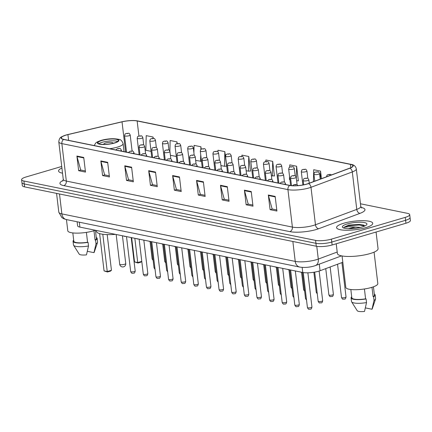 <?xml version="1.0" encoding="UTF-8"?>
<svg xmlns="http://www.w3.org/2000/svg" width="432" height="432" viewBox="0 0 432 432"><rect width="100%" height="100%" fill="white"/><g stroke="black" fill="none" stroke-linecap="round" stroke-linejoin="round"><path stroke-width="0.65" d="M342.819 262.273L320.063 270.734A11.378 2.695 173.2 0 1 318.605 271.215A11.378 2.695 173.2 0 1 302.767 272.473L79.898 227.113A11.378 2.695 173.2 0 1 77.603 225.806L77.117 221.762M61.727 166.46L26.06 176.974A11.378 2.695 -6.8 0 0 21.6 179.712L22.297 185.571A11.378 2.695 -6.8 0 0 24.597 186.872L316.289 246.245A11.378 2.695 -6.8 0 0 332.127 244.987L405.94 223.231A11.378 2.695 -6.8 0 0 410.4 220.487L410.049 217.561A11.378 2.695 -6.8 0 1 405.589 220.304A11.378 2.695 -6.8 0 0 410.049 217.561L409.703 214.634A11.378 2.695 -6.8 0 0 407.403 213.327L360.461 203.774M21.6 179.712A11.378 2.695 -6.8 0 0 23.895 181.019L315.592 240.392A11.378 2.695 -6.8 0 0 331.43 239.128L331.781 242.055L405.589 220.304L331.781 242.055A11.378 2.695 -6.8 0 1 315.943 243.319A11.378 2.695 -6.8 0 0 331.781 242.055L332.127 244.987M23.895 181.019L24.246 183.946L315.943 243.319L24.246 183.946A11.378 2.695 -6.8 0 1 21.951 182.639A11.378 2.695 -6.8 0 0 24.246 183.946L24.597 186.872M365.602 227.696A18.203 4.309 -6.8 0 0 372.74 223.312A18.203 4.309 -6.8 0 0 362.47 220.676A18.203 4.309 -6.8 0 0 343.721 223.241A18.203 4.309 -6.8 0 0 336.582 227.626A18.203 4.309 -6.8 0 0 346.853 230.261A18.203 4.309 -6.8 0 0 365.602 227.696A18.203 4.309 -6.8 0 0 372.74 223.312A18.203 4.309 -6.8 0 0 362.47 220.676A18.203 4.309 -6.8 0 0 343.721 223.241A18.203 4.309 -6.8 0 0 336.582 227.626A18.203 4.309 -6.8 0 0 346.853 230.261A18.203 4.309 -6.8 0 0 365.602 227.696M306.801 184.054A12.139 2.873 173.2 0 1 289.904 185.404L63.844 139.39A12.139 2.873 173.2 0 1 61.393 137.997A12.139 2.873 173.2 0 1 67.927 134.606L122.024 121.846A12.139 2.873 173.2 0 1 137.138 120.965L350.428 164.381A12.139 2.873 173.2 0 1 352.874 165.775A12.139 2.873 173.2 0 1 349.672 168.178L308.356 183.541A12.139 2.873 173.2 0 1 306.801 184.054M306.979 184.091A12.442 2.948 -6.8 0 0 308.578 183.568L349.893 168.205A12.442 2.948 -6.8 0 0 350.665 164.311L137.381 120.895A12.442 2.948 -6.8 0 0 134.028 120.544A12.442 2.948 -6.8 0 0 121.883 121.797L67.792 134.557A12.442 2.948 -6.8 0 0 66.371 134.924A12.442 2.948 -6.8 0 0 63.601 139.46L289.667 185.474A12.442 2.948 -6.8 0 0 306.979 184.091M85.358 170.959L80.714 170.014L77.004 156.562A3.035 2.398 -78.5 0 1 76.907 156.06L78.656 170.699L85.493 172.087L83.743 157.453L76.907 156.06M80.87 170.046L78.656 170.699M109.285 175.829L104.641 174.884L100.937 161.428A3.035 2.398 -78.5 0 1 100.84 160.931L102.584 175.57L109.42 176.958L107.676 162.324L100.84 160.931M104.798 174.917L102.584 175.57M133.213 180.7L128.569 179.755L124.864 166.298A3.035 2.398 -78.5 0 1 124.767 165.802L126.511 180.441L133.348 181.829L131.603 167.195L124.767 165.802M128.725 179.788L126.511 180.441M157.14 185.571L152.496 184.626L148.792 171.169A3.035 2.398 -78.5 0 1 148.694 170.672L150.439 185.312L157.275 186.7L155.531 172.066L148.694 170.672M152.653 184.658L150.439 185.312M276.782 209.92L272.138 208.975L268.429 195.523A3.035 2.398 -78.5 0 1 268.331 195.026L270.081 209.66L276.917 211.054L275.173 196.414L268.331 195.026M272.295 209.007L270.081 209.66M252.855 205.054L248.211 204.109L244.501 190.652A3.035 2.398 -78.5 0 1 244.404 190.156L246.154 204.79L252.99 206.183L251.24 191.543L244.404 190.156M248.368 204.136L246.154 204.79M228.922 200.183L224.284 199.238L220.574 185.782A3.035 2.398 -78.5 0 1 220.477 185.285L222.221 199.919L229.057 201.312L227.313 186.678L220.477 185.285M224.435 199.265L222.221 199.919M204.995 195.313L200.356 194.368L196.646 180.911A3.035 2.398 -78.5 0 1 196.549 180.414L198.293 195.048L205.13 196.441L203.386 181.807L196.549 180.414M200.507 194.4L198.293 195.048M181.067 190.442L176.429 189.497L172.719 176.04A3.035 2.398 -78.5 0 1 172.622 175.543L174.366 190.177L181.202 191.57L179.458 176.936L172.622 175.543M176.58 189.529L174.366 190.177M61.916 168.016A18.203 4.309 -6.8 0 0 58.563 171.034A18.203 4.309 -6.8 0 0 62.532 173.183A18.203 4.309 -6.8 0 1 58.563 171.034A18.203 4.309 -6.8 0 1 61.916 168.016M331.43 239.128L405.238 217.372A11.378 2.695 -6.8 0 0 409.703 214.634M201.204 149.218L200.912 146.767L194.076 145.373L193.898 152.685M177.185 143.613L176.985 141.896L170.143 140.503L169.884 151.243M153.214 138.364L153.052 137.025L146.216 135.632L145.859 150.287L151.049 151.34M273.915 175.905L274.439 176.013L272.695 161.374L265.858 159.986L265.82 161.552M297.848 180.776L298.366 180.884L296.622 166.244L289.786 164.857L289.732 167.114M321.451 178.675L320.549 171.115L313.713 169.727L313.427 181.656M226.06 166.163L226.584 166.271L224.84 151.637L218.003 150.244L217.966 151.821M249.988 171.034L250.511 171.142L248.767 156.503L241.931 155.115L241.898 156.379M246.154 170.699L248.411 171.158L250.495 170.996M248.767 156.503L248.411 171.158M271.404 175.84L274.423 175.867M272.695 161.374L272.338 176.029M296.644 180.868L298.35 180.738M289.51 176.143L289.429 179.507L289.926 179.609M296.622 166.244L296.33 178.265M320.549 171.115L320.36 179.08M220.903 165.559L224.483 166.288L226.568 166.126M224.84 151.637L224.483 166.288M195.653 160.418L201.517 161.341M200.912 146.767L200.842 149.521M200.718 154.645L200.556 161.417M170.408 155.282L176.299 156.481M176.985 141.896L176.942 143.667M153.052 137.025L153.02 138.364M336.22 243.778L337.381 253.508A20.482 4.849 -6.8 0 0 348.932 256.473A20.482 4.849 -6.8 0 0 370.024 253.589A20.482 4.849 -6.8 0 0 378.054 248.659L376.072 232.033M342.063 255.96L345.811 287.388A16.119 3.818 -6.8 0 0 354.904 289.721A16.119 3.818 -6.8 0 0 371.504 287.447A16.119 3.818 -6.8 0 0 377.822 283.57L374.074 252.148M360.536 227.399L355.412 227.043L348.203 228.706M350.023 228.722L356.497 228.177M364.873 225.958L363.469 225.002L348.602 225.099L343.904 227.318L349.029 226.692L355.412 227.043M362.092 226.984A12.366 2.927 -6.8 0 0 366.655 224.759A12.366 2.927 -6.8 0 0 361.287 222.242A12.366 2.927 -6.8 0 0 347.231 223.954A12.366 2.927 -6.8 0 0 342.835 227.599A12.366 2.927 -6.8 0 0 362.092 226.984M371.984 287.302L373.091 296.617A11.378 2.695 -6.8 0 0 374.425 295.105L373.437 286.816M365.38 307.897L372.006 309.247A7.587 1.798 -6.8 0 0 372.206 308.934L375.575 299.009A12.139 2.873 -6.8 0 0 375.613 298.674L375.176 295.018A12.139 2.873 -6.8 0 0 374.306 294.116M373.091 296.617L373.588 296.714L374.026 300.375A12.139 2.873 -6.8 0 0 375.575 299.009M374.026 300.375L372.006 309.247M373.588 296.714A12.139 2.873 -6.8 0 0 375.176 295.018M350.838 289.51L351.826 297.799A11.378 2.695 -6.8 0 0 365.591 298.825L364.419 288.976M351.707 296.811A12.139 2.873 -6.8 0 0 351.076 297.891L351.513 301.552A12.139 2.873 -6.8 0 0 351.626 301.86L357.237 310.721A7.587 1.798 -6.8 0 0 364.505 311.456L366.525 302.584L366.088 298.928L365.591 298.825M351.626 301.86A12.139 2.873 -6.8 0 0 366.525 302.584M351.076 297.891A12.139 2.873 -6.8 0 0 366.088 298.928M343.904 227.318L348.143 225.785L359.257 224.986L364.711 226.033M348.602 225.099L359.186 224.408L363.793 225.131M114.313 142.949A10.238 2.425 -6.8 0 0 118.33 140.486A10.238 2.425 -6.8 0 0 112.552 139.001A10.238 2.425 -6.8 0 0 102.006 140.443A10.238 2.425 -6.8 0 0 97.988 142.911A10.238 2.425 -6.8 0 0 103.766 144.396A10.238 2.425 -6.8 0 0 114.313 142.949M117.677 141.491A10.238 2.425 -6.8 0 0 102.227 142.274A10.238 2.425 -6.8 0 0 98.863 143.732M96.401 230.472L96.514 231.412A22.189 5.254 -6.8 0 0 115.517 234.365M107.482 272.003L107.249 271.539L111.451 270.302L110.479 271.118L107.482 272.003L104.058 270.891L107.249 271.539L102.8 234.257M111.451 270.302L107.19 234.592M104.058 270.891L99.614 233.62M141.788 261.441L140.962 262.132L137.965 263.018L134.541 261.905L137.732 262.553L134.838 238.297M137.965 263.018L137.732 262.553L141.777 261.365M134.541 261.905L131.647 237.649M112.682 143.375A4.552 1.08 -6.8 0 0 112.898 142.987A4.552 1.08 -6.8 0 0 110.333 142.328A4.552 1.08 -6.8 0 0 105.646 142.97A4.552 1.08 -6.8 0 0 103.858 144.067A4.552 1.08 -6.8 0 0 104.161 144.391M66.452 219.591L67.792 230.796A16.119 3.818 -6.8 0 0 76.88 233.134A16.119 3.818 -6.8 0 0 93.479 230.861A16.119 3.818 -6.8 0 0 95.337 230.256M93.96 230.715L95.072 240.025A11.378 2.695 -6.8 0 0 96.401 238.518L95.418 230.272M87.356 251.311L93.982 252.655A7.587 1.798 -6.8 0 0 94.181 252.347L97.556 242.417A12.139 2.873 -6.8 0 0 97.594 242.087L97.157 238.426A12.139 2.873 -6.8 0 0 96.282 237.524M95.072 240.025L95.569 240.127L96.007 243.783A12.139 2.873 -6.8 0 0 97.556 242.417M96.007 243.783L93.982 252.655M95.569 240.127A12.139 2.873 -6.8 0 0 97.157 238.426M72.819 232.924L73.807 241.213A11.378 2.695 -6.8 0 0 87.566 242.239L86.395 232.389M73.688 240.219A12.139 2.873 -6.8 0 0 73.051 241.304L73.489 244.96A12.139 2.873 -6.8 0 0 73.602 245.273L79.213 254.129A7.587 1.798 -6.8 0 0 86.481 254.869L88.501 245.997L88.069 242.336L87.566 242.239M73.602 245.273A12.139 2.873 -6.8 0 0 88.501 245.997M73.051 241.304A12.139 2.873 -6.8 0 0 88.069 242.336M319.275 264.141L320.063 270.734M302.157 267.386L302.767 272.473M79.315 222.21L79.898 227.113M59.497 193.979L61.873 213.905A7.587 5.994 101.5 0 0 66.361 219.569L63.736 218.732L61.825 217.55L58.806 212.166A15.174 3.591 -6.8 0 0 61.873 213.905L295.229 261.403A15.174 3.591 -6.8 0 0 316.343 259.718A15.174 3.591 -6.8 0 0 318.292 259.081L316.769 246.332M292.853 241.477L295.229 261.403A7.587 5.994 101.5 0 0 299.716 267.068L66.361 219.569M405.94 223.231L405.238 217.372M316.289 246.245L315.592 240.392M341.539 255.863L315.403 265.583A7.587 5.265 -110.4 0 0 318.292 259.081L337.203 252.045M361.12 207.419L361.147 207.43A18.965 4.493 173.2 0 1 359.975 213.365L318.654 228.728A18.965 4.493 173.2 0 1 289.829 231.633L63.763 185.62A3.791 2.997 101.5 0 0 66.328 181.078L292.394 227.092A15.174 3.591 -6.8 0 0 313.508 225.407A15.174 3.591 -6.8 0 0 315.457 224.764L356.773 209.401A15.174 3.591 -6.8 0 0 360.774 206.393L361.616 207.992M63.763 185.62A18.965 4.493 173.2 0 1 63.175 180.414M63.266 179.334A15.174 3.591 -6.8 0 0 66.328 181.078L61.862 143.608A15.174 3.591 173.2 0 1 58.795 141.869L63.266 179.334L62.824 181.089M350.665 164.311A3.791 2.997 101.5 0 1 351 164.354C353.965 164.738 355.736 166.261 356.308 168.928A15.174 3.591 173.2 0 1 352.301 171.936L310.986 187.299A15.174 3.591 173.2 0 1 309.042 187.942A15.174 3.591 173.2 0 1 287.923 189.621A3.791 2.997 -78.5 0 1 289.667 185.474M308.578 183.568A3.791 2.635 -110.4 0 1 310.986 187.299L315.457 224.764A3.791 2.635 69.6 0 0 318.654 228.728M137.381 120.895A3.791 2.997 -78.5 0 1 137.716 120.938L351 164.354M359.975 213.365A3.791 2.635 69.6 0 1 356.773 209.401L352.301 171.936A3.791 2.635 -110.4 0 0 349.893 168.205M63.601 139.46A3.791 2.997 101.5 0 0 61.862 143.608L287.923 189.621L292.394 227.092A3.791 2.997 101.5 0 1 289.829 231.633M137.138 120.965L138.931 135.994M122.024 121.846L125.615 151.961M67.927 134.606L68.612 140.362M350.428 164.381L350.822 167.702M172.719 176.04L179.518 177.422M196.646 180.911L203.445 182.293M220.574 185.782L227.372 187.164M244.501 190.652L251.3 192.035M268.429 195.523L275.227 196.906M148.792 171.169L155.59 172.557M124.864 166.298L131.663 167.686M100.937 161.428L107.73 162.815M77.004 156.562L83.803 157.945M101.666 140.373A10.811 2.56 -6.8 0 0 99.608 144.218A10.811 2.56 -6.8 0 0 114.653 143.019A10.811 2.56 -6.8 0 0 116.71 139.18A10.811 2.56 -6.8 0 0 101.666 140.373M124.054 151.643L123.098 143.629A14.602 3.456 173.2 0 1 117.369 147.145A14.602 3.456 173.2 0 1 109.642 148.711M120.334 264.616A3.035 0.718 173.2 0 1 119.718 264.271A3.035 3.035 0 0 0 122.126 266.884A3.035 3.035 0 0 0 125.744 263.552A3.035 0.718 173.2 0 1 124.556 264.281A3.035 0.718 173.2 0 1 120.334 264.616M311.056 307.557A2.273 0.54 -6.8 0 0 311.947 307.012C311.607 308.648 311.11 309.361 310.451 309.145C309.107 308.95 308.734 310.273 307.427 307.546A2.273 0.54 -6.8 0 0 308.713 307.881A2.273 0.54 -6.8 0 0 311.056 307.557M295.639 184.815L294.5 184.588L295.639 184.815M302.611 272.446A5.308 1.258 173.2 0 1 300.294 271.971M298.431 304.987A2.273 0.54 -6.8 0 0 299.322 304.441C298.982 306.077 298.485 306.79 297.826 306.574C296.482 306.38 296.109 307.703 294.802 304.981A2.273 0.54 -6.8 0 0 296.087 305.311A2.273 0.54 -6.8 0 0 298.431 304.987M285.595 184.523L285.487 183.627A2.846 0.675 173.2 0 1 284.44 184.291M283.014 182.25L281.875 182.018L283.014 182.25M289.985 269.876A5.308 1.258 173.2 0 1 287.669 269.401M285.806 302.416A2.273 0.54 -6.8 0 0 286.697 301.871C286.357 303.507 285.86 304.22 285.201 304.004C283.856 303.809 283.484 305.132 282.177 302.411A2.273 0.54 -6.8 0 0 283.462 302.74A2.273 0.54 -6.8 0 0 285.806 302.416M272.97 181.953L272.862 181.057A2.846 0.675 173.2 0 1 271.814 181.721M270.389 179.68L269.249 179.447L270.389 179.68M277.36 267.305A5.308 1.258 173.2 0 1 275.044 266.836M273.181 299.851A2.273 0.54 -6.8 0 0 274.072 299.3C273.731 300.937 273.235 301.649 272.576 301.433C271.231 301.239 270.859 302.567 269.552 299.84A2.273 0.54 -6.8 0 0 270.837 300.17A2.273 0.54 -6.8 0 0 273.181 299.851M260.345 179.388L260.237 178.486A2.846 0.675 173.2 0 1 259.189 179.15M257.764 177.109L256.624 176.877L257.764 177.109M264.735 264.735A5.308 1.258 173.2 0 1 262.418 264.265M260.555 297.281A2.273 0.54 -6.8 0 0 261.446 296.73C261.112 298.366 260.609 299.079 259.951 298.868C258.606 298.674 258.239 299.997 256.927 297.27A2.273 0.54 -6.8 0 0 258.212 297.599A2.273 0.54 -6.8 0 0 260.555 297.281M247.72 176.818L247.612 175.916A2.846 0.675 173.2 0 1 246.564 176.58M245.138 174.539L243.999 174.307L245.138 174.539M252.115 262.165A5.308 1.258 173.2 0 1 249.793 261.695M247.93 294.71A2.273 0.54 -6.8 0 0 248.821 294.16C248.486 295.801 247.984 296.509 247.325 296.298C245.981 296.104 245.614 297.427 244.301 294.7A2.273 0.54 -6.8 0 0 245.587 295.029A2.273 0.54 -6.8 0 0 247.93 294.71M235.094 174.247L234.986 173.345A2.846 0.675 173.2 0 1 233.939 174.01M232.513 171.968L231.374 171.736L232.513 171.968M239.49 259.594A5.308 1.258 173.2 0 1 237.168 259.124M235.305 292.14A2.273 0.54 -6.8 0 0 236.196 291.589C235.861 293.231 235.359 293.938 234.7 293.728C233.356 293.533 232.988 294.856 231.676 292.129A2.273 0.54 -6.8 0 0 232.961 292.459A2.273 0.54 -6.8 0 0 235.305 292.14M222.469 171.677L222.361 170.775A2.846 0.675 173.2 0 1 221.314 171.439M219.893 169.398L218.749 169.166L219.893 169.398M226.865 257.024A5.308 1.258 173.2 0 1 224.548 256.554M222.68 289.57A2.273 0.54 -6.8 0 0 223.571 289.024C223.236 290.66 222.734 291.373 222.075 291.157C220.73 290.963 220.363 292.286 219.051 289.559A2.273 0.54 -6.8 0 0 220.336 289.888A2.273 0.54 -6.8 0 0 222.68 289.57M209.844 169.106L209.741 168.205A2.846 0.675 173.2 0 1 208.688 168.869M207.268 166.828L206.129 166.595L207.268 166.828M214.24 254.459A5.308 1.258 173.2 0 1 211.923 253.984M210.055 286.999A2.273 0.54 -6.8 0 0 210.946 286.454C210.611 288.09 210.109 288.803 209.45 288.587C208.105 288.392 207.738 289.715 206.426 286.994A2.273 0.54 -6.8 0 0 207.711 287.323A2.273 0.54 -6.8 0 0 210.055 286.999M197.219 166.536L197.116 165.634A2.846 0.675 173.2 0 1 196.063 166.304M194.643 164.263L193.504 164.03L194.643 164.263M201.614 251.888A5.308 1.258 173.2 0 1 199.298 251.413M197.429 284.429A2.273 0.54 -6.8 0 0 198.32 283.883C197.986 285.52 197.483 286.232 196.825 286.016C195.48 285.822 195.113 287.145 193.801 284.423A2.273 0.54 -6.8 0 0 195.086 284.753A2.273 0.54 -6.8 0 0 197.429 284.429M184.599 163.966L184.491 163.069A2.846 0.675 173.2 0 1 183.438 163.733M182.018 161.692L180.878 161.46L182.018 161.692M188.989 249.318A5.308 1.258 173.2 0 1 186.673 248.848M184.804 281.858A2.273 0.54 -6.8 0 0 185.695 281.313C185.36 282.949 184.858 283.662 184.199 283.446C182.855 283.252 182.488 284.575 181.175 281.853A2.273 0.54 -6.8 0 0 182.461 282.182A2.273 0.54 -6.8 0 0 184.804 281.858M171.974 161.395L171.866 160.499A2.846 0.675 173.2 0 1 170.813 161.163M169.393 159.122L168.253 158.89L169.393 159.122M176.364 246.748A5.308 1.258 173.2 0 1 174.047 246.278M172.179 279.293A2.273 0.54 -6.8 0 0 173.07 278.743C172.735 280.379 172.238 281.092 171.58 280.881C170.23 280.681 169.862 282.01 168.556 279.283A2.273 0.54 -6.8 0 0 169.835 279.612A2.273 0.54 -6.8 0 0 172.179 279.293M159.349 158.83L159.241 157.928A2.846 0.675 173.2 0 1 158.188 158.593M156.767 156.551L155.628 156.319L156.767 156.551M163.739 244.177A5.308 1.258 173.2 0 1 161.422 243.707M159.554 276.723A2.273 0.54 -6.8 0 0 160.45 276.172C160.11 277.808 159.613 278.521 158.954 278.311C157.604 278.116 157.237 279.439 155.93 276.712A2.273 0.54 -6.8 0 0 157.21 277.042A2.273 0.54 -6.8 0 0 159.554 276.723M146.723 156.26L146.615 155.358A2.846 0.675 173.2 0 1 145.562 156.022M144.142 153.981L143.003 153.749L144.142 153.981M151.114 241.607A5.308 1.258 173.2 0 1 148.797 241.137M146.929 274.153A2.273 0.54 -6.8 0 0 147.825 273.602C147.485 275.243 146.988 275.951 146.329 275.74C144.979 275.546 144.612 276.869 143.305 274.142A2.273 0.54 -6.8 0 0 144.585 274.471A2.273 0.54 -6.8 0 0 146.929 274.153M134.098 153.689L133.99 152.788A2.846 0.675 173.2 0 1 132.943 153.452M131.517 151.411L130.378 151.178L131.517 151.411M138.488 239.036A5.308 1.258 173.2 0 1 136.172 238.567M134.303 271.582A2.273 0.54 -6.8 0 0 135.2 271.037C134.86 272.673 134.363 273.386 133.704 273.17C132.354 272.975 131.987 274.298 130.68 271.571A2.273 0.54 -6.8 0 0 131.96 271.901A2.273 0.54 -6.8 0 0 134.303 271.582M121.473 151.119L121.365 150.217A2.846 0.675 173.2 0 1 120.317 150.881M118.892 148.84L117.752 148.608L118.892 148.84M125.863 236.471A5.308 1.258 173.2 0 1 123.547 235.996M322.677 300.704C322.337 302.341 321.84 303.048 321.181 302.837C319.237 302.611 319.653 303.944 318.157 301.239A2.273 0.54 -6.8 0 0 319.442 301.568A2.273 0.54 -6.8 0 0 321.786 301.25A2.273 0.54 -6.8 0 0 322.677 300.704L319.14 271.048M307.73 180.571A2.846 0.675 173.2 0 1 304.798 180.97A2.846 0.675 173.2 0 1 303.194 180.56C303.977 177.768 303.566 179.269 304.911 178.286C307.784 178.394 307.384 177.136 308.842 179.885A2.846 0.675 173.2 0 1 307.73 180.571M305.23 178.276L306.369 178.508L305.23 178.276M306.547 300.143L305.532 298.669A2.273 0.54 -6.8 0 0 306.407 298.987M295.105 178A2.846 0.675 173.2 0 1 292.172 178.4A2.846 0.675 173.2 0 1 290.569 177.989C291.352 175.198 290.941 176.699 292.286 175.716C295.159 175.824 294.759 174.566 296.217 177.314A2.846 0.675 173.2 0 1 295.105 178M292.604 175.705L293.744 175.937L292.604 175.705M293.922 297.578L292.907 296.104A2.273 0.54 -6.8 0 0 293.782 296.417M282.479 175.43A2.846 0.675 173.2 0 1 279.547 175.835A2.846 0.675 173.2 0 1 277.943 175.419C278.726 172.627 278.316 174.128 279.661 173.151C282.533 173.254 282.134 172.001 283.592 174.744A2.846 0.675 173.2 0 1 282.479 175.43M279.979 173.14L281.119 173.372L279.979 173.14M281.297 295.007L280.282 293.533A2.273 0.54 -6.8 0 0 281.156 293.846M269.854 172.859A2.846 0.675 173.2 0 1 266.922 173.264A2.846 0.675 173.2 0 1 265.318 172.849C266.107 170.057 265.691 171.558 267.035 170.581C269.908 170.683 269.509 169.43 270.967 172.179A2.846 0.675 173.2 0 1 269.854 172.859M267.354 170.57L268.493 170.802L267.354 170.57M268.672 292.437L267.656 290.963A2.273 0.54 -6.8 0 0 268.531 291.276M257.229 170.294A2.846 0.675 173.2 0 1 254.297 170.694A2.846 0.675 173.2 0 1 252.693 170.284C253.481 167.486 253.066 168.988 254.41 168.01C257.283 168.113 256.889 166.86 258.341 169.609A2.846 0.675 173.2 0 1 257.229 170.294M254.729 167.999L255.868 168.232L254.729 167.999M256.046 289.867L255.031 288.392A2.273 0.54 -6.8 0 0 255.906 288.706M244.604 167.724A2.846 0.675 173.2 0 1 241.672 168.124A2.846 0.675 173.2 0 1 240.068 167.713C240.856 164.916 240.44 166.417 241.79 165.44C244.658 165.542 244.264 164.29 245.716 167.038A2.846 0.675 173.2 0 1 244.604 167.724M242.104 165.429L243.243 165.661L242.104 165.429M243.421 287.296L242.406 285.822A2.273 0.54 -6.8 0 0 243.281 286.135M231.979 165.154A2.846 0.675 173.2 0 1 229.046 165.553A2.846 0.675 173.2 0 1 227.443 165.143C228.231 162.346 227.815 163.852 229.165 162.869C232.033 162.972 231.638 161.719 233.091 164.468A2.846 0.675 173.2 0 1 231.979 165.154M229.478 162.859L230.618 163.091L229.478 162.859M230.796 284.726L229.781 283.252A2.273 0.54 -6.8 0 0 230.656 283.57M219.353 162.583A2.846 0.675 173.2 0 1 216.421 162.983A2.846 0.675 173.2 0 1 214.817 162.572C215.606 159.775 215.19 161.282 216.54 160.299C219.407 160.407 219.013 159.149 220.471 161.897A2.846 0.675 173.2 0 1 219.353 162.583M216.859 160.288L217.998 160.52L216.859 160.288M218.171 282.155L217.156 280.681A2.273 0.54 -6.8 0 0 218.03 281M206.728 160.013A2.846 0.675 173.2 0 1 203.801 160.412A2.846 0.675 173.2 0 1 202.192 160.002C202.981 157.21 202.565 158.711 203.915 157.729C206.782 157.837 206.388 156.578 207.846 159.327A2.846 0.675 173.2 0 1 206.728 160.013M204.233 157.718L205.373 157.95L204.233 157.718M205.546 279.59L204.53 278.116A2.273 0.54 -6.8 0 0 205.405 278.429M194.103 157.442A2.846 0.675 173.2 0 1 191.176 157.842A2.846 0.675 173.2 0 1 189.567 157.432C190.355 154.64 189.94 156.141 191.29 155.158C194.157 155.266 193.763 154.013 195.221 156.757A2.846 0.675 173.2 0 1 194.103 157.442M191.608 155.153L192.748 155.38L191.608 155.153M192.92 277.02L191.905 275.546A2.273 0.54 -6.8 0 0 192.78 275.859M181.478 154.872A2.846 0.675 173.2 0 1 178.551 155.277A2.846 0.675 173.2 0 1 176.942 154.861C177.73 152.069 177.314 153.571 178.664 152.593C181.532 152.696 181.138 151.443 182.596 154.192A2.846 0.675 173.2 0 1 181.478 154.872M178.983 152.582L180.122 152.815L178.983 152.582M180.295 274.45L179.285 272.975A2.273 0.54 -6.8 0 0 180.155 273.289M168.853 152.302A2.846 0.675 173.2 0 1 165.926 152.707A2.846 0.675 173.2 0 1 164.322 152.291C165.105 149.499 164.689 151 166.039 150.023C168.907 150.125 168.512 148.873 169.97 151.621A2.846 0.675 173.2 0 1 168.853 152.302M166.358 150.012L167.497 150.244L166.358 150.012M167.67 271.879L166.66 270.405A2.273 0.54 -6.8 0 0 167.53 270.718M156.227 149.737A2.846 0.675 173.2 0 1 153.301 150.136A2.846 0.675 173.2 0 1 151.697 149.726C152.48 146.929 152.064 148.43 153.414 147.452C156.287 147.555 155.887 146.302 157.345 149.051A2.846 0.675 173.2 0 1 156.227 149.737M153.733 147.442L154.872 147.674L153.733 147.442M155.045 269.309L154.035 267.835A2.273 0.54 -6.8 0 0 154.91 268.148M143.602 147.166A2.846 0.675 173.2 0 1 140.675 147.566A2.846 0.675 173.2 0 1 139.072 147.155C139.855 144.358 139.439 145.865 140.789 144.882C143.662 144.985 143.262 143.732 144.72 146.48A2.846 0.675 173.2 0 1 143.602 147.166M141.107 144.871L142.247 145.103L141.107 144.871M346.032 296.962C345.692 298.598 345.195 299.311 344.536 299.101C342.592 298.874 343.008 300.202 341.512 297.502A2.273 0.54 -6.8 0 0 342.797 297.832A2.273 0.54 -6.8 0 0 345.141 297.513A2.273 0.54 -6.8 0 0 346.032 296.962L341.933 262.602M328.585 174.539L329.724 174.771L328.585 174.539M333.407 294.392C333.067 296.033 332.57 296.741 331.911 296.53C329.967 296.303 330.383 297.632 328.887 294.932A2.273 0.54 -6.8 0 0 330.172 295.261A2.273 0.54 -6.8 0 0 332.516 294.943A2.273 0.54 -6.8 0 0 333.407 294.392L330.14 266.987M318.46 174.263A2.846 0.675 173.2 0 1 315.527 174.663A2.846 0.675 173.2 0 1 313.924 174.253C314.707 171.455 314.296 172.962 315.641 171.979C318.514 172.082 318.114 170.829 319.572 173.578A2.846 0.675 173.2 0 1 318.46 174.263M315.959 171.968L317.099 172.201L315.959 171.968M317.277 293.836L316.262 292.361A2.273 0.54 -6.8 0 0 317.137 292.68M305.834 171.693A2.846 0.675 173.2 0 1 302.902 172.093A2.846 0.675 173.2 0 1 301.298 171.682C302.081 168.885 301.671 170.392 303.016 169.409C305.888 169.517 305.489 168.259 306.947 171.007A2.846 0.675 173.2 0 1 305.834 171.693M303.334 169.398L304.474 169.63L303.334 169.398M304.652 291.265L303.637 289.791A2.273 0.54 -6.8 0 0 304.511 290.11M293.209 169.123A2.846 0.675 173.2 0 1 290.277 169.522A2.846 0.675 173.2 0 1 288.673 169.112C289.456 166.32 289.046 167.821 290.39 166.838C293.263 166.946 292.864 165.688 294.322 168.437A2.846 0.675 173.2 0 1 293.209 169.123M290.709 166.828L291.848 167.06L290.709 166.828M292.027 288.7L291.011 287.226A2.273 0.54 -6.8 0 0 291.886 287.539M280.584 166.552A2.846 0.675 173.2 0 1 277.652 166.957A2.846 0.675 173.2 0 1 276.048 166.541C276.831 163.75 276.421 165.251 277.765 164.268C280.638 164.376 280.238 163.123 281.696 165.866A2.846 0.675 173.2 0 1 280.584 166.552M278.084 164.263L279.223 164.489L278.084 164.263M279.401 286.13L278.386 284.656A2.273 0.54 -6.8 0 0 279.261 284.969M267.959 163.982A2.846 0.675 173.2 0 1 265.027 164.387A2.846 0.675 173.2 0 1 263.423 163.971C264.211 161.179 263.795 162.68 265.14 161.703C268.013 161.806 267.613 160.553 269.071 163.301A2.846 0.675 173.2 0 1 267.959 163.982M265.459 161.692L266.598 161.924L265.459 161.692M266.776 283.559L265.761 282.085A2.273 0.54 -6.8 0 0 266.636 282.398M255.334 161.411A2.846 0.675 173.2 0 1 252.401 161.816A2.846 0.675 173.2 0 1 250.798 161.401C251.586 158.609 251.17 160.11 252.52 159.133C255.388 159.235 254.993 157.982 256.446 160.731A2.846 0.675 173.2 0 1 255.334 161.411M252.833 159.122L253.973 159.354L252.833 159.122M254.151 280.989L253.136 279.515A2.273 0.54 -6.8 0 0 254.011 279.828M242.708 158.846A2.846 0.675 173.2 0 1 239.776 159.246A2.846 0.675 173.2 0 1 238.172 158.836C238.961 156.038 238.545 157.54 239.895 156.562C242.762 156.665 242.368 155.412 243.821 158.161A2.846 0.675 173.2 0 1 242.708 158.846M240.208 156.551L241.348 156.784L240.208 156.551M241.526 278.419L240.511 276.944A2.273 0.54 -6.8 0 0 241.385 277.258M230.083 156.276A2.846 0.675 173.2 0 1 227.151 156.676A2.846 0.675 173.2 0 1 225.547 156.265C226.336 153.468 225.92 154.975 227.27 153.992C230.137 154.094 229.743 152.842 231.196 155.59A2.846 0.675 173.2 0 1 230.083 156.276M227.588 153.981L228.728 154.213L227.588 153.981M228.901 275.848L227.885 274.374A2.273 0.54 -6.8 0 0 228.76 274.693M217.458 153.706A2.846 0.675 173.2 0 1 214.526 154.105A2.846 0.675 173.2 0 1 212.922 153.695C213.71 150.898 213.295 152.404 214.645 151.421C217.512 151.529 217.118 150.271 218.576 153.02A2.846 0.675 173.2 0 1 217.458 153.706M214.963 151.411L216.103 151.643L214.963 151.411M216.275 273.278L215.26 271.804A2.273 0.54 -6.8 0 0 216.135 272.122M204.833 151.135A2.846 0.675 173.2 0 1 201.906 151.535A2.846 0.675 173.2 0 1 200.297 151.124C201.085 148.333 200.669 149.834 202.019 148.851C204.887 148.959 204.493 147.701 205.951 150.449A2.846 0.675 173.2 0 1 204.833 151.135M202.338 148.84L203.477 149.072L202.338 148.84M203.65 270.707L202.635 269.233A2.273 0.54 -6.8 0 0 203.51 269.552M192.208 148.565A2.846 0.675 173.2 0 1 189.281 148.964A2.846 0.675 173.2 0 1 187.672 148.554C188.46 145.762 188.044 147.263 189.394 146.281C192.262 146.389 191.867 145.13 193.325 147.879A2.846 0.675 173.2 0 1 192.208 148.565M189.713 146.27L190.852 146.502L189.713 146.27M191.025 268.142L190.01 266.668A2.273 0.54 -6.8 0 0 190.885 266.981M179.582 145.994A2.846 0.675 173.2 0 1 176.656 146.399A2.846 0.675 173.2 0 1 175.052 145.984C175.835 143.192 175.419 144.693 176.769 143.716C179.636 143.818 179.242 142.565 180.7 145.309A2.846 0.675 173.2 0 1 179.582 145.994M177.088 143.705L178.227 143.937L177.088 143.705M178.4 265.572L177.39 264.098A2.273 0.54 -6.8 0 0 178.259 264.411M166.957 143.424A2.846 0.675 173.2 0 1 164.03 143.829A2.846 0.675 173.2 0 1 162.427 143.413C163.21 140.621 162.794 142.123 164.144 141.145C167.011 141.248 166.617 139.995 168.075 142.744A2.846 0.675 173.2 0 1 166.957 143.424M164.462 141.134L165.602 141.367L164.462 141.134M165.775 263.002L164.765 261.527A2.273 0.54 -6.8 0 0 165.634 261.841M154.332 140.859A2.846 0.675 173.2 0 1 151.405 141.259A2.846 0.675 173.2 0 1 149.801 140.848C150.584 138.051 150.169 139.552 151.519 138.575C154.391 138.677 153.992 137.425 155.45 140.173A2.846 0.675 173.2 0 1 154.332 140.859M151.837 138.564L152.977 138.796L151.837 138.564M153.149 260.431L152.14 258.957A2.273 0.54 -6.8 0 0 153.014 259.27M141.707 138.289A2.846 0.675 173.2 0 1 138.78 138.688A2.846 0.675 173.2 0 1 137.176 138.278C137.959 135.481 137.543 136.982 138.893 136.004C141.766 136.107 141.367 134.854 142.825 137.603A2.846 0.675 173.2 0 1 141.707 138.289M139.212 135.994L140.351 136.226L139.212 135.994M129.082 135.718A2.846 0.675 173.2 0 1 126.155 136.118A2.846 0.675 173.2 0 1 124.551 135.707C125.334 132.91 124.918 134.417 126.268 133.434C129.141 133.537 128.741 132.284 130.199 135.032A2.846 0.675 173.2 0 1 129.082 135.718M126.587 133.423L127.726 133.655L126.587 133.423M315.403 265.583L313.929 266.069C309.02 267.44 304.279 267.775 299.716 267.068M58.806 212.166L56.57 193.385M134.028 120.544L137.716 120.938M66.371 134.924L61.83 136.728C60.102 137.268 59.092 138.98 58.795 141.869M356.308 168.928L360.774 206.393M123.098 143.629C122.067 140.864 120.701 139.45 119 139.396C113.805 138.267 107.816 138.602 101.029 140.395L97.135 141.977L95.758 142.965L94.181 145.562M116.17 234.495L119.718 264.271M122.434 235.769L125.744 263.552M311.947 307.012L307.87 272.808M297.95 185.614L296.735 184.54L295.045 184.426L293.404 184.939L292.675 185.722M307.427 307.546L303.253 272.565M302.697 272.462L300.04 271.922M299.322 304.441L295.331 270.961M285.487 183.627C284.029 180.878 284.429 182.131 281.556 182.029L279.952 183.379M294.802 304.981L290.633 270.005M290.072 269.892L287.415 269.352M286.697 301.871L282.706 268.391M272.862 181.057C271.404 178.308 271.804 179.561 268.931 179.458L267.327 180.808M282.177 302.411L278.008 267.435M277.447 267.322L274.79 266.782M274.072 299.3L270.081 265.82M260.237 178.486C258.779 175.738 259.178 176.99 256.306 176.888L254.702 178.238M269.552 299.84L265.383 264.865M264.821 264.751L262.165 264.211M261.446 296.73L257.456 263.255M247.612 175.916C246.159 173.167 246.553 174.42 243.686 174.317L242.077 175.667M256.927 297.27L252.758 262.294M252.196 262.181L249.539 261.641M248.821 294.16L244.831 260.685M234.986 173.345C233.534 170.597 233.928 171.855 231.061 171.747L229.451 173.097M244.301 294.7L240.133 259.729M239.571 259.616L236.914 259.07M236.196 291.589L232.205 258.115M222.361 170.775C220.909 168.026 221.303 169.285 218.435 169.177L216.826 170.527M231.676 292.129L227.507 257.159M226.946 257.045L224.289 256.5M223.571 289.024L219.58 255.544M209.741 168.205C208.283 165.456 208.678 166.714 205.81 166.606L204.201 167.956M219.051 289.559L214.882 254.588M214.321 254.475L211.664 253.935M210.946 286.454L206.955 252.974M197.116 165.634C195.658 162.891 196.052 164.144 193.185 164.041L191.576 165.386M206.426 286.994L202.257 252.018M201.695 251.905L199.039 251.365M198.32 283.883L194.33 250.403M184.491 163.069C183.033 160.321 183.427 161.573 180.56 161.471L178.951 162.821M193.801 284.423L189.632 249.448M189.076 249.334L186.413 248.794M185.695 281.313L181.705 247.833M171.866 160.499C170.408 157.75 170.802 159.003 167.935 158.9L166.325 160.25M181.175 281.853L177.007 246.877M176.45 246.764L173.788 246.224M173.07 278.743L169.079 245.263M159.241 157.928C157.783 155.18 158.177 156.433 155.309 156.33L153.7 157.68M168.556 279.283L164.381 244.307M163.825 244.193L161.163 243.653M160.45 276.172L156.454 242.698M146.615 155.358C145.157 152.609 145.557 153.862 142.684 153.76L141.075 155.11M155.93 276.712L151.756 241.742M151.2 241.623L148.538 241.083M147.825 273.602L143.829 240.127M133.99 152.788C132.532 150.039 132.932 151.297 130.059 151.189L128.455 152.539M143.305 274.142L139.131 239.171M138.575 239.058L135.913 238.513M135.2 271.037L131.204 237.557M121.365 150.217C119.907 147.469 120.307 148.727 117.434 148.619L115.83 149.969M130.68 271.571L126.506 236.601M125.95 236.488L123.287 235.942M318.157 301.239L314.685 272.117M303.701 184.815L303.194 180.56M309.242 183.211L308.842 179.885M305.532 298.669L302.405 272.452M291.481 185.636L290.569 177.989M297.097 184.696L296.217 177.314M292.907 296.104L289.78 269.881M278.867 183.157L277.943 175.419M284.472 182.131L283.592 174.744M280.282 293.533L277.155 267.311M266.242 180.587L265.318 172.849M271.847 179.561L270.967 172.179M267.656 290.963L264.53 264.74M253.616 178.016L252.693 170.284M259.222 176.99L258.341 169.609M255.031 288.392L251.905 262.175M240.991 175.446L240.068 167.713M246.596 174.42L245.716 167.038M242.406 285.822L239.279 259.605M228.366 172.876L227.443 165.143M233.971 171.85L233.091 164.468M229.781 283.252L226.654 257.035M215.741 170.305L214.817 162.572M221.351 169.279L220.471 161.897M217.156 280.681L214.029 254.464M203.116 167.735L202.192 160.002M208.726 166.709L207.846 159.327M204.53 278.116L201.404 251.894M190.49 165.17L189.567 157.432M196.101 164.138L195.221 156.757M191.905 275.546L188.779 249.323M177.865 162.599L176.942 154.861M183.476 161.573L182.596 154.192M179.285 272.975L176.159 246.753M165.24 160.029L164.322 152.291M170.851 159.003L169.97 151.621M166.66 270.405L163.534 244.183M152.615 157.459L151.697 149.726M158.225 156.433L157.345 149.051M154.035 267.835L150.908 241.618M139.99 154.888L139.072 147.155M145.6 153.862L144.72 146.48M341.512 297.502L337.543 264.233M326.549 176.823C327.332 174.026 326.921 175.532 328.266 174.55L330.269 174.366L331.555 174.917M328.887 294.932L325.75 268.618M314.75 181.165L313.924 174.253M320.236 179.123L319.572 173.578M316.262 292.361L313.864 272.252M302.881 184.972L301.298 171.682M307.827 178.389L306.947 171.007M303.637 289.791L301.563 272.381M290.633 185.528L288.673 169.112M295.202 175.819L294.322 168.437M291.011 287.226L288.938 269.811M278.008 182.979L276.048 166.541M282.577 173.248L281.696 165.866M278.386 284.656L276.313 267.241M265.383 180.409L263.423 163.971M269.951 170.683L269.071 163.301M265.761 282.085L263.687 264.67M252.758 177.844L250.798 161.401M257.326 168.113L256.446 160.731M253.136 279.515L251.062 262.105M240.133 175.273L238.172 158.836M244.701 165.542L243.821 158.161M240.511 276.944L238.437 259.535M227.507 172.703L225.547 156.265M232.076 162.972L231.196 155.59M227.885 274.374L225.812 256.964M214.882 170.132L212.922 153.695M219.456 160.402L218.576 153.02M215.26 271.804L213.187 254.394M202.257 167.562L200.297 151.124M206.831 157.831L205.951 150.449M202.635 269.233L200.561 251.824M189.632 164.992L187.672 148.554M194.206 155.261L193.325 147.879M190.01 266.668L187.936 249.253M177.012 162.421L175.052 145.984M181.58 152.696L180.7 145.309M177.39 264.098L175.311 246.683M164.387 159.851L162.427 143.413M168.955 150.125L168.075 142.744M164.765 261.527L162.686 244.118M151.762 157.286L149.801 140.848M156.33 147.555L155.45 140.173M152.14 258.957L150.061 241.547M139.136 154.715L137.176 138.278M143.705 144.985L142.825 137.603M126.511 152.145L124.551 135.707M132.106 151.016L130.199 135.032"/></g></svg>
